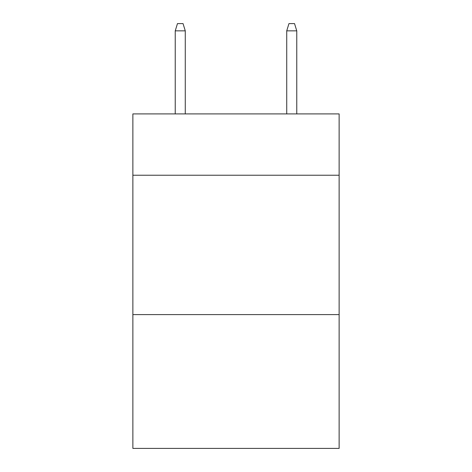 <?xml version="1.0" encoding="UTF-8"?>
<svg xmlns="http://www.w3.org/2000/svg" width="472" height="472" viewBox="0 0 472 472"><rect width="100%" height="100%" fill="white"/><g stroke="black" fill="none" stroke-linecap="round" stroke-linejoin="round"><path stroke-width="0.71" d="M339.132 175.236L339.132 113.911L132.868 113.911L132.868 175.236L339.132 175.236L339.132 448.4L132.868 448.4L132.868 175.236M339.132 314.606L132.868 314.606M185.272 113.911L185.272 30.845L175.236 30.845L175.236 113.911M175.236 30.845L177.466 23.6L183.042 23.6L185.272 30.845M286.728 30.845L288.958 23.6L294.534 23.6L296.764 30.845L286.728 30.845L286.728 113.911M296.764 30.845L296.764 113.911"/></g></svg>
